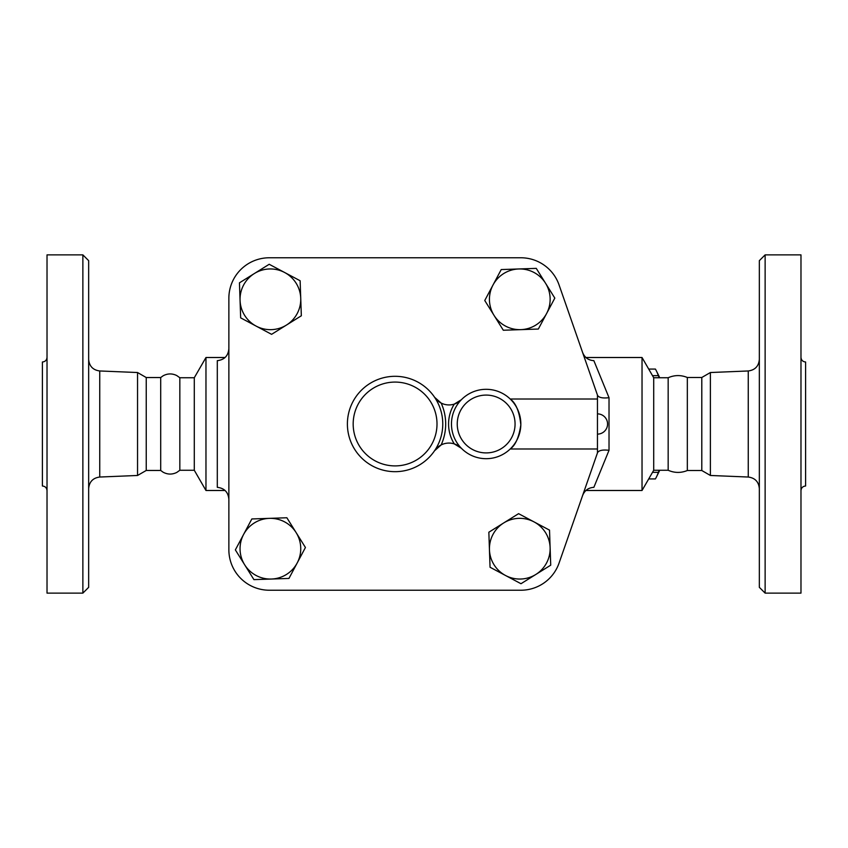 <?xml version="1.0" encoding="UTF-8"?>
<svg xmlns="http://www.w3.org/2000/svg" width="848" height="848" viewBox="0 0 848 848"><rect width="100%" height="100%" fill="white"/><g stroke="black" fill="none" stroke-linecap="round" stroke-linejoin="round"><path stroke-width="1.27" d="M800.978 490.632C801.254 487.833 802.791 486.286 805.6 486.01L805.6 361.99C802.791 361.714 801.254 360.167 800.978 357.368M765.129 593.123L800.978 593.123L800.978 254.877L765.129 254.877L765.129 593.123L759.342 587.335L759.342 260.665L765.129 254.877M597.458 448.995L597.458 452.906L559.065 563.072A40.471 40.471 0 0 1 520.842 590.229L269.335 590.229A40.471 40.471 0 0 1 228.865 549.758L228.865 298.242A40.471 40.471 0 0 1 269.335 257.771L520.842 257.771A40.471 40.471 0 0 1 559.065 284.928L597.458 395.094L597.458 448.995L510.21 448.995C515.436 445.338 518.976 437.303 520.831 424.88C519.421 411.609 515.881 402.991 510.21 399.005L597.458 399.005M710.391 372.526L701.794 377.487L701.794 470.513L710.391 475.474L710.391 372.526L748.254 370.968L748.254 477.032C755.027 477.933 758.727 481.781 759.342 488.586M668.16 424L668.16 377.742C674.52 374.964 680.912 374.88 687.336 377.487L687.336 470.513C680.912 473.12 674.52 473.036 668.16 470.258L668.16 424M47.022 490.632C46.746 487.833 45.209 486.286 42.4 486.01L42.4 361.99C45.209 361.714 46.746 360.167 47.022 357.368M47.022 424L47.022 254.877L82.871 254.877L82.871 593.123L47.022 593.123L47.022 424M82.871 593.123L88.658 587.335L88.658 260.665L82.871 254.877M160.696 470.46L163.07 472.177C167.586 474.604 172.155 474.689 176.766 472.442L179.84 470.258L179.84 377.742L176.766 375.558C172.155 373.311 167.586 373.396 163.07 375.823L160.696 377.54L160.696 470.46L146.238 470.46L137.546 475.474L137.546 372.526L99.746 370.968C92.973 370.067 89.273 366.219 88.658 359.414M597.554 452.631L597.554 452.631C598.889 450.362 602.716 449.578 609.023 450.299L609.023 397.701L593.865 360.665C588.395 360.305 584.632 357.559 582.587 352.418M228.865 549.758L228.865 298.242M146.238 470.46L146.238 377.54L137.546 372.526M659.193 377.742L658.366 375.653A59.985 15.529 -90 0 0 656.373 370.862A59.985 15.529 -90 0 0 655.409 369.071L648.699 369.071M656.373 370.862L658.589 375.346A54.929 14.215 90 0 1 659.659 377.742M659.659 470.258A54.929 14.215 90 0 1 658.589 472.654L656.373 477.138A59.985 15.529 -90 0 0 658.366 472.347L659.193 470.258M648.699 478.929L655.409 478.929A59.985 15.529 -90 0 0 656.373 477.138M652.504 472.347L658.366 472.347M652.504 375.653L658.366 375.653M284.663 272.515L300.128 280.752L300.733 298.263A30.358 30.358 0 0 0 254.326 273.554L269.198 264.279L284.663 272.515M301.337 315.774L286.465 325.06A30.358 30.358 0 0 0 300.733 298.263L301.337 315.774M271.593 334.335L256.128 326.098A30.358 30.358 0 0 0 286.465 325.06L271.593 334.335M240.058 300.34L239.454 282.829L254.326 273.554A30.358 30.358 0 0 0 256.128 326.098L240.662 317.862L240.058 300.34M546.578 313.569L538.342 329.045L520.831 329.639A30.358 30.358 0 0 0 545.54 283.232L554.815 298.104L546.578 313.569M503.309 330.243L494.034 315.371A30.358 30.358 0 0 0 520.831 329.639L503.309 330.243M484.759 300.51L492.995 285.034A30.358 30.358 0 0 0 494.034 315.371L484.759 300.51M518.743 268.964L536.265 268.371L545.54 283.232A30.358 30.358 0 0 0 492.995 285.034L501.232 269.569L518.743 268.964M505.514 575.485L490.049 567.248L489.444 549.737A30.358 30.358 0 0 0 535.851 574.446L520.99 583.721L505.514 575.485M488.851 532.226L503.712 522.94A30.358 30.358 0 0 0 489.444 549.737L488.851 532.226M518.584 513.665L534.049 521.902A30.358 30.358 0 0 0 503.712 522.94L518.584 513.665M550.119 547.66L550.723 565.171L535.851 574.446A30.358 30.358 0 0 0 534.049 521.902L549.525 530.138L550.119 547.66M243.599 534.431L251.845 518.955L269.357 518.361A30.358 30.358 0 0 0 244.648 564.768L235.362 549.896L243.599 534.431M286.868 517.757L296.143 532.629A30.358 30.358 0 0 0 269.357 518.361L286.868 517.757M305.428 547.49L297.192 562.966A30.358 30.358 0 0 0 296.143 532.629L305.428 547.49M271.434 579.036L253.923 579.629L244.648 564.768A30.358 30.358 0 0 0 297.192 562.966L288.956 578.431L271.434 579.036M461.376 399.726L454.274 404.104A17.342 17.342 0 0 0 461.376 399.726A34.694 34.694 0 0 0 461.376 448.274A34.694 34.694 0 0 0 510.602 448.613A34.694 34.694 0 0 0 510.602 399.387A34.694 34.694 0 0 0 461.376 399.726A34.694 34.694 0 0 1 510.602 399.387A34.694 34.694 0 0 1 510.602 448.613A34.694 34.694 0 0 1 461.376 448.274A17.342 17.342 0 0 0 454.274 443.896L461.376 448.274M441.14 403.054A17.342 17.342 0 0 0 454.274 404.104A37.577 37.577 0 0 0 454.274 443.896A17.342 17.342 0 0 0 434.611 450.701L441.14 444.946A50.594 50.594 0 0 0 441.14 403.054L434.611 397.299A47.7 47.7 0 0 0 363.58 388.193A47.7 47.7 0 0 0 363.58 459.807A47.7 47.7 0 0 0 434.611 397.299A17.342 17.342 0 0 0 441.14 403.054M269.335 257.771L520.842 257.771M597.458 452.906L559.065 563.072M520.842 590.229L269.335 590.229M597.458 395.094L597.554 395.369C598.889 397.638 602.716 398.422 609.023 397.701M582.587 495.582C584.622 490.451 588.385 487.706 593.865 487.335L609.023 450.299M668.16 470.258L653.713 470.258L642.031 490.494L642.031 357.506L585.926 357.506M228.865 348.613C228.271 355.821 224.413 359.838 217.3 360.665L217.3 487.335C224.413 488.172 228.271 492.179 228.865 499.387M225.08 490.494L205.969 490.494L205.969 357.506L225.08 357.506M205.969 490.494L194.287 470.258L194.287 377.742L205.969 357.506M653.713 470.258L653.713 377.742L642.031 357.506M137.546 475.474L99.746 477.032L99.746 370.968M515.065 424A28.906 28.906 0 0 1 475.23 450.765A28.906 28.906 0 0 1 465.51 403.765A28.906 28.906 0 0 1 515.065 424M437.006 424A41.923 41.923 0 0 1 361.746 449.398A41.923 41.923 0 0 1 381.685 384.282A41.923 41.923 0 0 1 437.006 424M748.254 370.968C755.027 370.067 758.727 366.219 759.342 359.414M710.391 475.474L748.254 477.032M701.794 377.487L687.336 377.487M701.794 470.513L687.336 470.513M99.746 477.032C92.973 477.933 89.273 481.781 88.658 488.586M160.696 377.54L146.238 377.54M597.458 434.123A10.123 10.123 0 0 0 607.571 424A10.123 10.123 0 0 0 597.458 413.877M642.031 490.494L585.926 490.494M194.287 377.742L179.84 377.742M194.287 470.258L179.84 470.258M668.16 377.742L653.713 377.742"/></g></svg>
